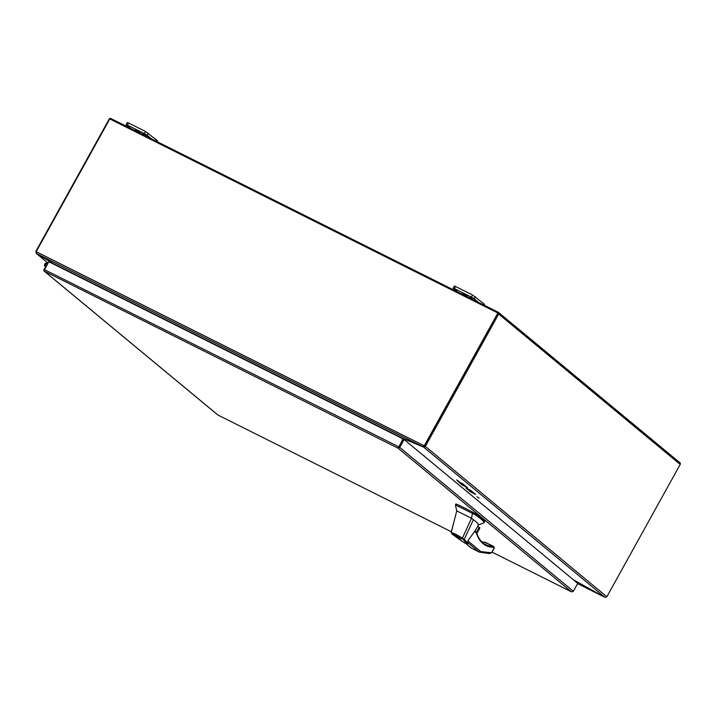 <?xml version="1.0" encoding="UTF-8"?>
<svg xmlns="http://www.w3.org/2000/svg" width="716" height="716" viewBox="0 0 716 716"><rect width="100%" height="100%" fill="white"/><g stroke="black" fill="none" stroke-linecap="round" stroke-linejoin="round"><path stroke-width="1.07" d="M45.949 266.03A1.208 1.083 129.6 0 1 45.43 264.437A1.208 1.083 129.6 0 1 47.39 264.249M47.668 263.399L47.838 263.533A1.978 1.781 -50.4 0 0 44.804 264.123A1.978 1.781 -50.4 0 0 45.573 266.71M571.637 591.899L573.364 591.282L399.725 447.411L398.078 448.189L398.66 446.775L44.455 269.646A1.396 0.6 116.6 0 0 44.132 271.051A1.396 1.253 129.6 0 1 44.016 269.529L47.435 264.267M571.484 591.846L492.026 552.117L571.413 591.801L398.078 448.189L44.132 271.051M44.625 271.436L217.959 415.047L451.313 531.746L217.897 415.02M44.455 269.646L48.84 261.743L403.036 438.872L398.624 447.303M398.078 448.189L398.454 447.518M403.036 438.872L398.973 447.035L399.725 447.411L404.101 439.508L577.749 583.379L573.364 591.282M398.973 447.035L403.35 439.132L404.101 439.508M458.804 481.313L456.611 479.935L458.804 481.313M475.701 494.461L470.493 491.856L465.937 488.008L471.361 490.872L475.701 494.461M467.575 487.73L462.357 485.117L457.81 481.268L463.234 484.132L467.575 487.73M479.129 498.157L476.928 496.77L479.129 498.157M425.572 445.961L424.821 445.585A3.222 1.378 116.6 0 0 424.606 446.014L425.349 446.39A3.222 1.378 -63.4 0 1 425.572 445.961L498.703 314.038A1.396 1.253 129.6 0 0 498.247 312.257L110.917 118.561A1.396 1.253 129.6 0 0 109.118 119.214L36.194 250.761A3.222 1.378 116.6 0 0 35.8 251.593L36.265 251.826M497.871 313.116L424.821 445.585M573.48 579.844L604.895 597.287L606.828 596.75A3.222 1.378 116.6 0 0 607.078 596.338L680.2 464.416A1.396 1.253 -50.4 0 0 679.958 462.787L498.461 312.4M424.606 446.014L424.051 447.24L425.349 446.39L606.828 596.75M424.051 447.24L424.23 446.354M36.498 253.491L47.909 263.058M47.891 263.014L36.462 253.545L35.8 251.593M473.562 492.689L468.738 489.234M465.427 485.949L460.612 482.495M424.14 446.345L423.648 446.14M604.895 597.287L423.693 447.151L402.625 438.371L403.815 439.356M36.462 253.545L53.798 263.935M140.318 132.272L135.566 129.766L140.318 132.272M128.567 123L127.26 122.499L126.097 124.602L127.394 125.103L128.567 123L145.5 131.476L144.337 133.57L127.394 125.103M157.216 141.714L157.484 140.757L145.5 131.476M126.097 124.602L130.634 128.424M144.337 133.57L147.102 135.226L148.266 133.122M151.479 138.85L147.102 135.226M144.131 133.713L146.315 134.993L144.131 133.713M145.5 134.876L142.717 133.337L145.5 134.876M467.36 295.824L462.608 293.309L467.36 295.824M455.609 286.552L454.302 286.051L453.139 288.154L454.436 288.646L455.609 286.552L472.542 295.019L471.379 297.122L454.436 288.646M484.258 305.267L484.526 304.309L472.542 295.019M453.139 288.154L457.676 291.976M471.379 297.122L474.144 298.769L475.308 296.675M478.521 302.394L474.144 298.769M471.173 297.256L473.357 298.545L471.173 297.256M472.542 298.42L469.759 296.88L472.542 298.42M36.605 253.58L53.7 263.783L403.135 438.523L422.879 446.748L423.962 445.585A3.222 2.9 -50.4 0 0 425.018 444.403L497.862 312.999L109.781 118.928L36.632 250.877A3.222 2.9 -50.4 0 0 36.301 251.728L36.605 253.58L422.879 446.748L423.988 445.961M36.301 251.728L424.275 445.844A3.222 2.9 -50.4 0 0 425.331 444.663L497.862 312.999M423.326 445.943L424.275 445.844L423.326 445.943M54.55 264.723L53.7 263.783M403.135 438.523L401.112 438.085M603.758 596.652L577.606 583.638L604.197 596.947M603.74 596.688L574.286 580.291M48.008 263.237L48.053 262.378A1.146 1.029 129.6 0 1 48.518 262.307M46.934 264.258L45.609 263.595L44.804 265.054L46.128 265.717M475.487 530.18A2.613 1.119 116.6 0 0 476.346 528.668M478.476 524.944L484.097 522.805C484.437 521.821 481.662 519.252 475.782 515.09L455.43 504.914M484.598 521.901L484.097 522.805L484.598 521.901A9.666 0.868 -151 0 0 484.598 521.901A47.972 4.287 -151 0 0 476.283 514.195L475.093 513.479A33.321 2.98 -151 0 0 465.024 508.217A33.321 2.98 -151 0 0 456.361 504.109L455.448 504.861M459.233 538.074L453.765 534.628L456.199 535.559L461.659 539.005L459.233 538.074M477.993 524.864L478.503 524.909C478.789 524.202 477.089 522.456 473.41 519.682L464.281 539.264L468.013 543.623L467.852 540.875L474.547 531.505L474.968 531.075L474.547 531.505L476.364 533.008L476.176 532.122L476.364 533.008A0.77 0.698 -50.4 0 0 476.113 532.024M478.503 524.909L474.968 531.084M473.41 519.682L471.477 518.268L462.429 538.137L464.272 539.291L463.306 539.578L466.725 543.39C469.105 545.655 460.648 540.508 460.424 540.07L451.939 533.903L451.259 532.462L456.736 510.893L455.412 504.887L455.913 503.975M451.939 533.903L451.259 532.462C453.622 533.116 457.345 535.004 462.429 538.137L461.722 538.45L451.626 533.304M472.462 513.22L471.477 518.268L456.736 510.893M477.5 526.663L475.057 531.129M493.055 546.165L493.02 547.31C484.992 546.979 479.434 542.218 476.364 533.008M471.352 548.053L479.29 552.134L480.758 551.571L491.543 552.779L492.384 551.239M467.709 542.54L479.29 552.134L489.547 553.575L491.543 552.779M463.306 539.578L461.722 538.45M485.135 542.254L492.68 546.29A82.734 35.37 -63.4 0 1 485.734 544.616C481.528 542.513 478.44 538.459 476.471 532.462L474.968 531.057M481.984 541.94A82.734 35.37 116.6 0 0 484.446 542.164A0.77 0.689 -88.6 0 0 483.935 542.146M484.446 542.164L492.966 546.138M477.617 526.457L479.255 527.271L476.435 532.364M476.659 533.017L479.675 527.576L479.255 527.271M479.675 527.576A1.611 0.689 -63.4 0 1 479.711 528.265L476.82 533.474M491.543 552.752L494.076 548.179L494.013 546.926L493.235 546.281M494.076 548.179L493.02 547.31A0.77 0.689 -88.6 0 0 492.68 546.29M456.683 535.872L461.095 538.692L456.71 535.819M458.813 537.644L454.329 534.942L456.19 535.559M458.75 537.761L456.155 535.613M498.703 314.038L680.2 464.416M470.94 491.051L470.493 491.856M462.805 484.311L462.357 485.117M157.484 140.757L157.01 141.616M484.526 304.309L484.052 305.159M456.361 504.109L455.859 505.004M467.852 540.875L480.758 551.571M465.937 543.56L471.683 548.322M474.601 514.374L475.093 513.479M475.782 515.09L476.283 514.195M485.35 542.334L481.949 541.905M44.311 271.212L217.834 414.985M453.756 522.626L451.116 532.48L451.823 533.823C457.22 537.931 464.845 543.328 466.214 543.695L468.013 543.623M465.839 543.516L471.495 548.205M494.013 546.926L494.237 548.134L492.008 552.152M493.029 546.147L485.421 542.343M476.838 533.518L479.622 528.498"/></g></svg>
